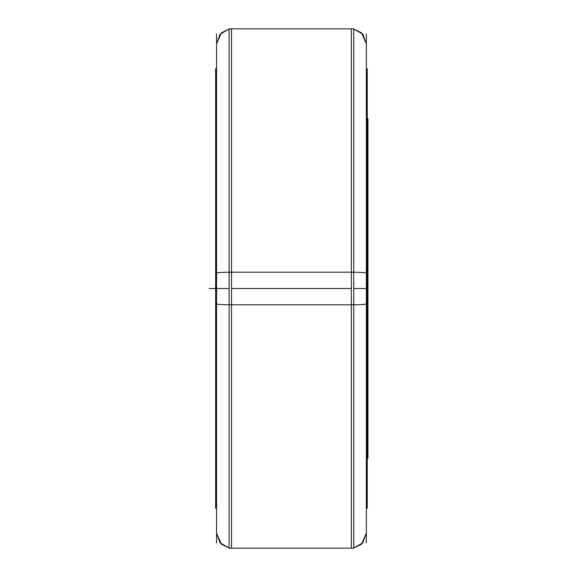 <?xml version="1.0" encoding="UTF-8"?>
<svg xmlns="http://www.w3.org/2000/svg" width="577" height="577" viewBox="0 0 577 577"><rect width="100%" height="100%" fill="white"/><g stroke="black" fill="none" stroke-linecap="round" stroke-linejoin="round"><path stroke-width="0.87" d="M216.548 273.137A14.98 0.938 0 0 1 229.127 272.207L353.759 272.2A14.98 0.938 0 0 1 366.345 273.137M216.548 303.863A14.98 0.938 0 0 0 229.127 304.793L353.759 304.8A14.98 0.938 0 0 0 366.345 303.863M216.548 543.015L216.548 33.985M216.548 302.298L215.647 302.298L215.647 68.793L216.548 68.793L215.776 68.793L215.776 69.233L216.548 69.233M216.548 274.702L215.647 274.702L215.647 508.207L216.548 508.207L215.776 508.207L215.776 507.767L216.548 507.767M366.345 274.702L367.246 274.702L367.246 508.207L366.345 508.207L367.109 508.207L367.109 68.793L367.109 69.233L366.345 69.233M366.345 302.298L367.246 302.298L367.246 68.793L366.345 68.793M366.345 543.015L366.345 33.985M229.127 304.8L229.127 28.85L353.759 28.85L353.759 304.8M353.759 272.2L353.759 548.15L229.127 548.15L229.127 272.2M367.246 277.84L367.946 277.84L367.946 458.268L367.246 458.268M367.246 299.16L367.946 299.16L367.946 118.732L367.246 118.732M366.345 507.767L367.109 507.767L367.109 508.207L366.345 508.207M216.548 68.793L215.776 68.793L215.776 508.207L216.548 508.207M229.127 288.5L216.548 288.5M366.345 288.5L353.759 288.5M351.364 288.5L231.528 288.5L231.528 548.15L351.364 548.15L351.364 28.85L231.528 28.85L231.528 288.5M209.054 288.5L215.647 288.5L209.054 288.5M229.127 547.955L220.118 542.878L216.548 533.17L221.395 544.198L229.127 547.955M229.127 29.045L220.118 34.122L216.548 43.83L221.395 32.802L229.127 29.045M353.759 547.955L362.774 542.878L366.345 533.17L361.498 544.198L353.759 547.955M353.759 29.045L362.774 34.122L366.345 43.83L361.498 32.802L353.759 29.045M232.423 548.121L231.5 548.15M350.47 548.121L351.393 548.15"/></g></svg>
